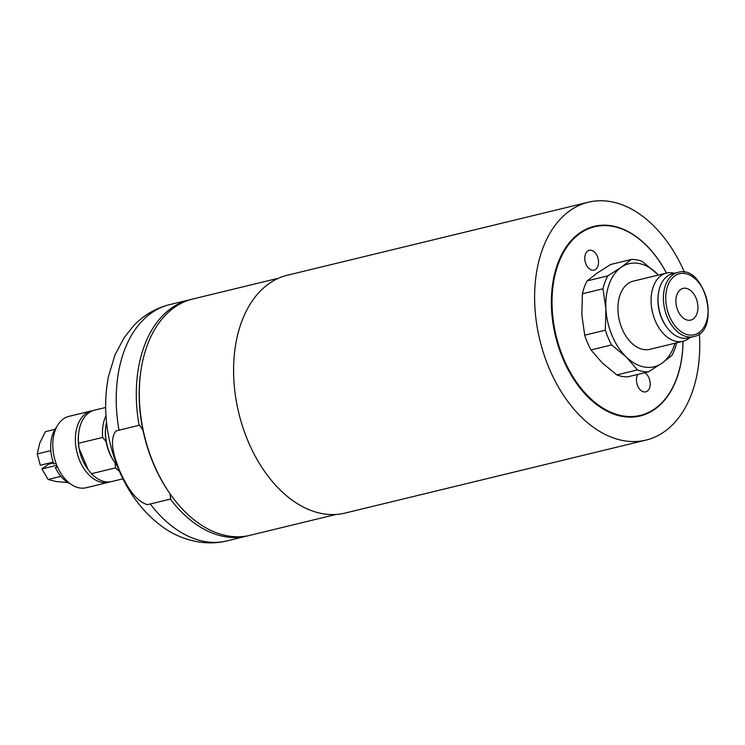 <?xml version="1.0" encoding="UTF-8"?>
<svg xmlns="http://www.w3.org/2000/svg" width="745" height="745" viewBox="0 0 745 745"><rect width="100%" height="100%" fill="white"/><g stroke="black" fill="none" stroke-linecap="round" stroke-linejoin="round"><path stroke-width="1.12" d="M105.613 407.468L94.494 410.169A36.71 23.887 76.4 0 0 78.793 432.277L78.644 433.394A34.67 22.564 76.4 0 0 79.035 448.257A34.67 22.564 76.4 0 0 88.031 469.452L91.495 473.699A36.71 23.887 76.4 0 0 111.806 481.521L122.925 478.83M78.793 432.277A36.71 23.887 76.4 0 0 78.579 443.275L79.035 448.257L88.031 469.452M110.279 481.81A36.71 23.887 -103.6 0 1 108.798 482.257A36.71 23.887 -103.6 0 1 76.921 452.206A36.71 23.887 -103.6 0 1 91.486 410.895A36.71 23.887 -103.6 0 1 93.004 410.607M119.433 471.334A36.71 23.887 -103.6 0 1 115.577 467.86L115.121 462.878M106.498 422.266A36.71 23.887 76.4 0 0 105.892 425.702A36.71 23.887 76.4 0 0 114.814 462.496L114.171 461.565A34.67 22.564 -103.6 0 1 106.125 441.683L102.661 437.436A36.71 23.887 -103.6 0 1 105.939 415.729M114.814 462.496A36.71 23.887 76.4 0 0 116.937 465.271M105.892 425.702L105.734 426.82A34.67 22.564 76.4 0 0 106.125 441.683M78.579 443.275L102.661 437.436M91.486 410.895L68.903 416.371A36.71 23.887 76.4 0 0 54.348 457.681A36.71 23.887 76.4 0 0 86.215 487.733L108.798 482.257M115.577 467.86L91.495 473.699M57.514 467.022L55.409 467.692L57.244 466.417M70.365 483.84A32.631 21.233 -103.6 0 1 55.409 467.692M53.184 462.124L40.314 465.243L37.25 453.928L39.718 443.182L45.408 431.662L55.037 429.325M56.788 465.318L41.878 468.931L48.732 464.135L53.472 462.98M67.953 482.574L55.987 481.521L48.099 479.482L41.878 468.931M56.024 463.306L53.845 464.005A32.631 21.233 -103.6 0 1 56.601 427.099M48.099 479.482L60.913 476.372M37.25 453.928L50.837 450.623M684.487 272.288A122.376 79.622 76.4 0 0 588.345 202.221L287.3 275.25A122.376 79.622 76.4 0 0 238.772 412.944A122.376 79.622 76.4 0 0 345 513.1L646.036 440.081A122.376 79.622 76.4 0 0 664.168 431.821A122.376 79.622 76.4 0 0 699.397 333.751M640.151 415.971A97.567 63.483 76.4 0 0 654.557 409.405A97.567 63.483 76.4 0 0 681.824 357.237A97.567 63.483 76.4 0 0 681.843 357.088M658.189 259.577A97.567 63.483 76.4 0 0 658.105 259.465A97.567 63.483 76.4 0 0 594.147 226.35M683.025 341.275A97.567 63.483 -103.6 0 1 654.641 409.378A97.567 63.483 -103.6 0 1 640.188 415.961A97.567 63.483 -103.6 0 1 555.5 336.116A97.567 63.483 -103.6 0 1 594.193 226.34A97.567 63.483 -103.6 0 1 666.486 273.098A35.08 22.825 76.4 0 0 661.281 275.464A35.08 22.825 76.4 0 0 653.756 316.746A35.08 22.825 76.4 0 0 683.016 341.285A35.08 22.825 76.4 0 0 689.991 337.494M588.345 202.221A122.376 79.622 76.4 0 0 539.808 339.925A122.376 79.622 76.4 0 0 646.036 440.081M693.176 318.99A16.316 10.616 -103.6 0 1 690.755 320.099A16.316 10.616 -103.6 0 1 676.59 306.744A16.316 10.616 -103.6 0 1 683.063 288.38A16.316 10.616 -103.6 0 1 696.668 299.788A16.316 10.616 -103.6 0 1 693.176 318.99M648.429 371.829L661.933 363.197A53.035 34.503 -103.6 0 1 626.266 357.004A53.035 34.503 -103.6 0 1 605.909 309.054L605.331 330.184A57.114 37.157 76.4 0 0 611.598 344.935L626.266 357.004L637.45 369.92A57.114 37.157 76.4 0 0 648.429 371.829L627.821 376.83A57.114 37.157 -103.6 0 1 616.851 374.921L602.183 362.852L590.99 349.936A57.114 37.157 -103.6 0 1 584.723 335.175L581.826 314.893L582.394 293.763A57.114 37.157 -103.6 0 1 587.107 280.912L597.136 273.117L610.639 264.484L631.248 259.483L621.218 267.278A53.035 34.503 -103.6 0 1 656.885 273.462A53.035 34.503 -103.6 0 1 658.45 275.045M674.989 343.231A53.035 34.503 -103.6 0 1 661.933 363.197L671.953 355.402A57.114 37.157 76.4 0 0 676.6 342.84M658.478 275.035L642.218 261.393A57.114 37.157 76.4 0 0 631.248 259.483M621.218 267.278L607.715 275.911A57.114 37.157 76.4 0 0 603.003 288.762L605.909 309.054A53.035 34.503 -103.6 0 1 621.218 267.278M607.715 275.911L587.107 280.912M582.394 293.763L603.003 288.762M605.331 330.184L584.723 335.175M590.99 349.936L611.598 344.935M637.45 369.92L616.851 374.921M683.016 341.285L649.845 349.331A35.08 22.825 -103.6 0 1 620.585 324.792A35.08 22.825 -103.6 0 1 628.11 283.51A35.08 22.825 -103.6 0 1 633.306 281.144L666.477 273.098A35.08 22.825 76.4 0 1 674.411 273.266M677.903 272.428L672.511 273.732A33.041 21.503 76.4 0 0 667.622 275.957A33.041 21.503 76.4 0 0 658.384 293.623L658.263 294.536A31.392 20.422 76.4 0 0 665.89 325.993L666.421 326.738A33.041 21.503 76.4 0 0 688.091 337.951L693.483 336.647C721.682 332.009 705.096 263.628 677.903 272.428A33.041 21.503 76.4 0 0 673.005 274.654A33.041 21.503 76.4 0 0 667.352 317.333A33.041 21.503 76.4 0 0 693.483 336.647M658.384 293.623A33.041 21.503 76.4 0 0 666.421 326.738M585.989 264.158A10.197 6.64 -103.6 0 1 589.248 250.301A10.197 6.64 -103.6 0 1 598.105 258.645A10.197 6.64 -103.6 0 1 594.054 270.118A10.197 6.64 -103.6 0 1 585.989 264.158M644.723 372.724A10.197 6.64 -103.6 0 1 650.189 383.191A10.197 6.64 -103.6 0 1 645.729 391.861A10.197 6.64 -103.6 0 1 637.664 385.901A10.197 6.64 -103.6 0 1 637.86 374.39M682.969 341.294A97.046 63.139 -103.6 0 1 681.861 356.948A97.046 63.139 -103.6 0 1 581.864 389.244A97.046 63.139 -103.6 0 1 580.243 233.315A97.046 63.139 -103.6 0 1 658.273 259.698A97.046 63.139 -103.6 0 1 666.43 273.108M147.38 504.682L170.782 499.001L147.38 504.682C134.035 500.379 125.523 483.663 119.628 470.728C114.46 457.607 108.519 440.276 116.062 430.899L139.464 425.227L142.91 429.958A119.526 77.769 -103.6 0 1 140.535 373.366L140.693 372.249A121.565 79.091 76.4 0 0 170.242 494.065A121.565 79.091 76.4 0 0 249.985 535.31L335.893 514.478M169.944 493.637L170.782 499.001M170.242 494.065L169.59 493.143A119.526 77.769 -103.6 0 1 142.91 429.958M139.101 425.386A121.565 79.091 -103.6 0 1 189.658 299.769A121.565 79.091 -103.6 0 1 191.167 299.434M248.476 535.655A121.565 79.091 -103.6 0 1 246.977 536.046A121.565 79.091 -103.6 0 1 170.419 499.169M278.574 278.202L192.666 299.043A121.565 79.091 76.4 0 0 140.693 372.249M669.485 316.401A31.392 20.422 76.4 0 0 706.055 322.743A31.392 20.422 76.4 0 0 685.186 273.573A31.392 20.422 76.4 0 0 669.485 316.401M119.032 430.256A121.565 79.091 -103.6 0 1 169.59 304.64L189.658 299.769M169.59 304.64C155.705 308.151 143.738 315.163 133.69 325.686L124.145 337.653L115.019 354.89L108.481 376.365C102.54 407.655 105.995 438.861 118.846 469.983C128.987 493.861 143.403 512.7 162.103 526.51C177.822 538.43 202.947 546.904 226.899 540.917A121.565 79.091 -103.6 0 1 150.35 504.039M226.899 540.917L246.977 536.046"/></g></svg>
